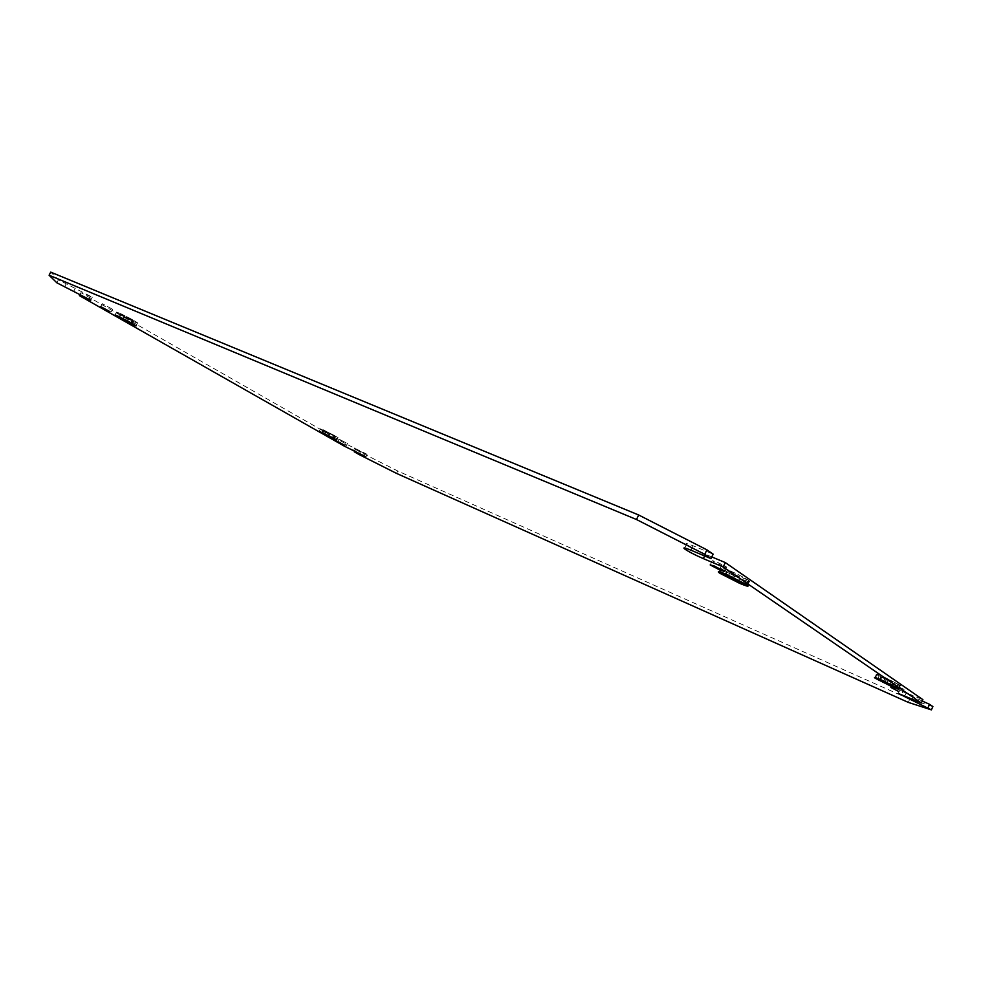 <?xml version="1.0" encoding="UTF-8"?>
<svg xmlns="http://www.w3.org/2000/svg" width="982" height="982" viewBox="0 0 982 982"><rect width="100%" height="100%" fill="white"/><g stroke="black" fill="none" stroke-linecap="round" stroke-linejoin="round"><path stroke-width="0.74" stroke-dasharray="4.91 3.68" d="M321.654 432.927L322.783 430.681L321.482 432.817M323.25 429.785L338.09 437.628L323.25 429.785M335.157 436.597L320.574 428.876L335.157 436.597M334.334 438.512L335.648 436.364L334.506 438.623M719.904 573.304L721.721 569.548L719.732 573.132M728.57 570.161C721.782 567.375 719.192 566.761 720.825 568.32C724.937 571.266 731.909 574.9 741.754 579.22C748.726 582.105 751.34 582.731 749.61 581.074C745.375 578.091 738.366 574.445 728.57 570.161M741.656 579.159C748.529 582.007 751.107 582.608 749.401 580.988C745.228 578.042 738.317 574.458 728.669 570.235C721.979 567.473 719.425 566.872 721.021 568.418C725.084 571.315 731.958 574.9 741.656 579.159M746.48 584.511L748.296 580.743M746.651 584.683L748.677 580.951L746.664 584.634M119.031 317.738L120.381 315.136L118.81 317.603M135.172 322.231C129.391 319.837 115.594 312.386 116.465 312.116L118.785 312.853C124.554 315.234 138.425 322.734 137.554 322.992L135.172 322.231M118.896 312.927C124.591 315.271 138.266 322.661 137.394 322.918L135.062 322.17C129.354 319.801 115.753 312.46 116.625 312.202L118.896 312.927M131.981 323.201L133.564 320.709L132.202 323.348M875.207 678.243L876.644 675.199L875.097 678.12M892.601 682.858L876.3 674.499C875.22 673.456 877.81 674.278 884.046 676.991L900.445 685.387C901.55 686.455 898.935 685.608 892.601 682.858M884.107 677.028L900.273 685.301C901.366 686.357 898.788 685.534 892.54 682.821L876.472 674.573C875.416 673.542 877.957 674.364 884.107 677.028M898.26 688.394L899.819 685.436L898.37 688.505M900.273 688.137L892.478 684.135L904.066 689.364L900.273 688.137M346.069 442.833L339.011 439.101L346.069 442.833M722.691 566.123L712.269 560.697L716.025 561.544L726.484 566.982C727.331 567.805 726.079 567.51 722.691 566.123M111.518 308.704L102.226 303.671L111.518 308.704M932.9 706.598L909.737 699.196L397.735 470.992L360.284 452.125L355.459 449.363L367.084 454.298L345.676 443.79L80.954 292.661L92.296 297.215L58.404 279.796L50.72 272.124M711.803 556.929L705.42 554.265C696.606 550.411 690.285 547.109 686.479 544.359C684.982 542.911 687.179 543.377 693.071 545.771L713.141 554.155M922.245 701.05L899.831 690.186L922.896 699.663M321.74 432.964L322.783 430.681M334.604 438.659L335.648 436.364M334.432 438.561L335.476 436.266M321.568 432.866L322.612 430.582M323.336 430.435L325.999 431.945L323.336 430.435L322.071 432.939M334.752 435.652L324.932 430.754L334.752 435.652L333.487 438.168M323.913 430.472L330.001 433.946L323.913 430.472L322.648 432.976M720.101 573.39L721.721 569.548M746.848 584.756L748.677 580.951M719.904 573.255L721.524 569.425M724.115 569.658L727.146 571.684L724.115 569.658L722.089 573.844M746.59 579.552L735.273 574.74L730.387 571.438L739.802 577.907L735.358 574.801L746.59 579.552L744.565 583.774M726.999 570.382L733.799 574.998L726.999 570.382L724.962 574.593M127.132 317.628L132.656 319.96L121.093 314.191L132.901 320.93L127.132 317.628L125.635 320.525M120.504 314.203L128.789 318.929L120.504 314.203L118.994 317.112M120.491 314.547L124.1 316.597L120.491 314.547L118.994 317.456M119.129 317.787L120.381 315.136M118.896 317.652L120.148 315.001M132.3 323.385L133.564 320.709M132.067 323.25L133.331 320.574M888.464 679.998L898.186 684.294L885.199 677.801L891.472 682.073L888.464 679.998L886.869 683.386M881.959 676.598L886.415 679.605L881.959 676.598L880.338 679.998M879.037 675.604L881.05 676.942L879.037 675.604L877.429 678.992M875.367 678.317L876.644 675.199M875.244 678.231L876.521 675.113M898.53 688.578L899.819 685.436M898.42 688.492L899.696 685.35M80.217 294.084L80.954 292.661M344.449 446.221L345.676 443.79M360.284 452.125L359.081 454.531M354.735 450.812L355.459 449.363M56.846 282.804L58.404 279.796M64.444 287.125L66.003 284.129M396.532 473.398L397.735 470.992M909.737 699.196L908.252 702.363M896.566 687.707L898.186 684.294M896.505 687.658L898.125 684.245M886.795 683.362L888.403 679.961M883.751 681.287L885.371 677.875M883.591 681.213L885.199 677.801M889.729 685.35L891.312 681.999M889.876 685.448L891.472 682.073M884.659 682.883L886.243 679.532M884.819 682.993L886.415 679.605M880.51 680.072L882.118 676.672M879.295 680.219L880.891 676.868M879.455 680.33L881.05 676.942M877.601 679.065L879.197 675.677M131.146 322.882L132.656 319.96M131.023 322.82L132.533 319.899M125.512 320.463L127.009 317.554M119.681 317.149L121.191 314.228M119.583 317.112L121.093 314.191M131.318 323.778L132.803 320.881M131.404 323.827L132.901 320.93M127.206 321.777L128.703 318.892M127.292 321.826L128.789 318.929M119.092 317.161L120.59 314.24M122.517 319.445L124.002 316.56M122.603 319.494L124.1 316.597M119.08 317.493L120.59 314.584M733.247 578.938L735.273 574.74M744.466 583.713L746.504 579.49M728.546 575.747L730.583 571.524M728.349 575.661L730.387 571.438M737.801 582.044L739.802 577.907M737.985 582.166L739.998 577.981M733.345 578.987L735.358 574.801M724.962 575.747L726.962 571.61M725.133 575.857L727.146 571.684M722.286 573.93L724.299 569.744M731.615 579.049L733.615 574.912M731.786 579.171L733.799 574.998M725.158 574.666L727.183 570.468M328.013 435.726L329.277 433.222M333.401 438.119L334.666 435.603M323.765 433.308L325.03 430.791M323.667 433.258L324.932 430.754M332.247 438.132L333.499 435.652M332.333 438.181L333.585 435.689M328.111 435.775L329.363 433.271M324.649 434.388L325.901 431.908M324.735 434.437L325.999 431.945M322.157 432.976L323.422 430.484M328.663 436.389L329.915 433.897M328.749 436.438L330.001 433.946M322.747 433.013L324.011 430.509M363.635 455.317L364.58 453.426M353.594 450.296L354.833 447.841M89.141 298.97L90.369 296.613M73.846 291.077L75.418 288.057M690.923 550.19L693.071 545.771M704.61 555.935L705.42 554.265M904.888 695.673L906.447 692.371M912.364 699L913.285 697.073M319.211 431.27L320.451 428.815M336.74 440.022L337.968 437.567M718.799 572.506L720.825 568.32M747.4 585.162L749.401 580.988M114.955 315.038L116.465 312.116M135.946 325.717L137.394 322.918M874.692 677.875L876.3 674.499M898.677 688.689L900.273 685.301M890.993 687.29L892.478 684.135M337.771 441.556L339.011 439.101M710.391 564.564L712.269 560.697M100.692 306.617L102.226 303.671M365.856 456.74L367.084 454.298M111.113 311.994L112.635 309.06M90.761 300.185L92.296 297.215M684.724 547.981L686.479 544.359M724.409 571.279L726.484 566.982M346.229 445.791L347.468 443.324M902.483 692.727L904.066 689.364M898.432 693.132L899.831 690.186M875.072 677.519L876.472 674.573M898.837 688.799L900.445 685.387M115.164 315.026L116.625 312.202M136.056 325.889L137.554 322.992M719.008 572.592L719.376 571.831M719.401 571.782L721.021 568.418M747.572 585.297L749.61 581.074M319.359 431.282L320.574 428.876M336.838 440.132L338.09 437.628"/><path stroke-width="1.47" d="M319.187 431.319L334.432 438.561L319.211 431.27M336.703 440.071L321.654 432.927L336.74 440.022M719.72 573.169L719.008 572.592C717.4 571.07 719.941 571.696 726.631 574.47L746.664 584.634L726.533 574.396C719.745 571.585 717.167 570.959 718.799 572.506L719.732 573.132M747.376 585.211C749.094 586.806 746.516 586.18 739.655 583.32L719.904 573.304L739.741 583.382C746.713 586.291 749.315 586.929 747.572 585.297L747.4 585.162M115.115 315.112L118.896 317.652L114.955 315.038L117.263 315.787L132.067 323.25L115.164 315.026M135.897 325.815L132.3 323.385L136.044 325.901L133.675 325.128L119.031 317.738L135.946 325.717M898.248 688.419L882.499 680.452C876.349 677.776 873.808 676.942 874.864 677.961L874.692 677.875C873.612 676.856 876.189 677.69 882.437 680.403L898.26 688.394M898.665 688.726L898.837 688.799C899.942 689.855 897.339 688.996 891.005 686.234L875.207 678.243L890.944 686.197C897.18 688.922 899.758 689.757 898.665 688.726L898.677 688.689M898.702 691.475L890.907 687.474L898.702 691.475M344.829 445.3L337.759 441.569L344.829 445.3M720.628 570.395L710.195 564.957L713.951 565.841L724.409 571.279L720.628 570.395M109.996 311.638L100.692 306.617L109.996 311.638M706.917 549.834L704.745 554.327L636.483 519.515L49.1 275.23L50.72 272.124L638.693 514.998L706.917 549.834L713.141 554.155L710.98 558.611L690.923 550.19C685.043 547.784 682.858 547.293 684.356 548.729L684.724 547.981M49.1 275.23L56.846 282.804L90.737 300.21L79.407 295.631L344.449 446.221L365.856 456.74L354.244 451.781L359.081 454.531L396.532 473.398L908.252 702.363L931.366 709.876L898.284 693.452L921.337 703.002L723.194 566.995L725.317 562.588L711.803 556.929M725.317 562.588L922.896 699.663L921.337 703.002M928.051 707.605L929.598 704.315L922.245 701.05M929.598 704.315L932.9 706.598L931.366 709.876M328.013 435.726L333.487 438.168L328.013 435.726M733.333 578.999L728.349 575.661L733.247 578.938L744.565 583.774L733.345 578.987M122.504 319.457L118.994 317.456L122.517 319.445M127.206 321.789L118.994 317.112L127.206 321.777M879.283 680.256L877.429 678.992L879.295 680.219M884.647 682.92L880.338 679.998L884.659 682.883M723.194 566.995L703.308 558.611C694.495 554.756 688.186 551.454 684.356 548.729M704.745 554.327L710.98 558.611M889.704 685.375L883.591 681.213L896.505 687.658L886.856 683.398L889.729 685.35M131.306 323.79L119.583 317.112L131.146 322.882L125.622 320.537L131.318 323.778M724.937 575.783L722.089 573.844L724.962 575.747M731.602 579.085L724.962 574.593L731.615 579.049M324.649 434.4L322.071 432.939L324.649 434.388M328.651 436.389L322.648 432.976L328.663 436.389M79.407 295.631L80.217 294.084M354.244 451.781L354.735 450.812M636.483 519.515L638.693 514.998M88.822 299.596L89.141 298.97M703.308 558.611L704.61 555.935M911.738 700.338L912.364 699"/></g></svg>
